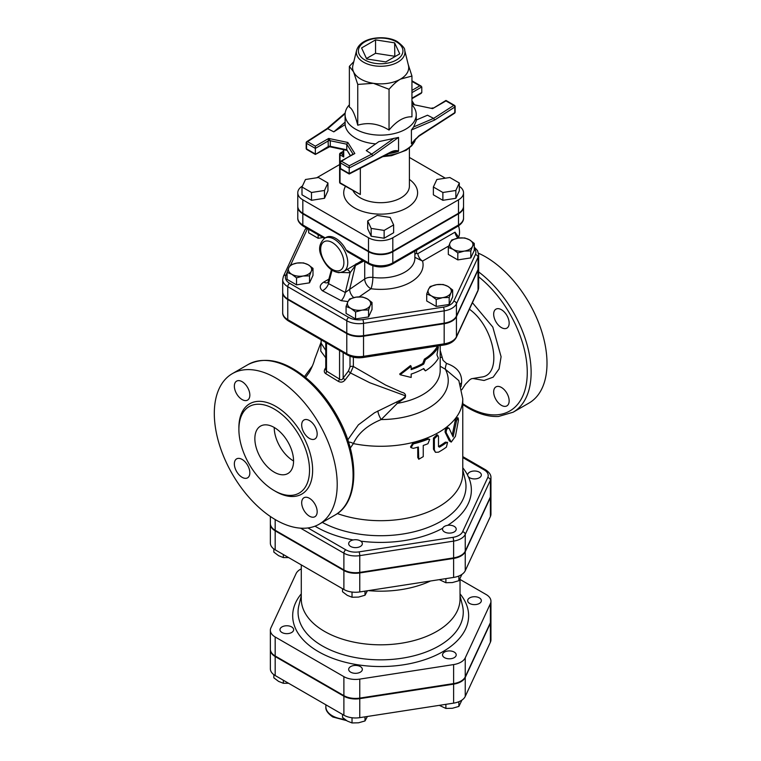 <?xml version="1.0" encoding="UTF-8"?>
<svg xmlns="http://www.w3.org/2000/svg" width="761" height="761" viewBox="0 0 761 761"><rect width="100%" height="100%" fill="white"/><g stroke="black" fill="none" stroke-linecap="round" stroke-linejoin="round"><path stroke-width="1.14" d="M413.328 448.353L411.016 447.658L413.328 443.882A83.482 48.2 0 0 0 427.939 439.259L429.699 439.363L427.939 443.73A83.482 48.2 180 0 1 423.249 445.451L423.249 456.629L418.769 459.264L418.369 447.002A83.482 48.2 180 0 1 413.328 448.353M411.016 447.658L410.531 446.935L412.785 443.159A82.112 47.41 0 0 0 427.159 438.602L429.699 439.363M418.769 459.264L417.751 457.466L417.751 447.183M438.498 436.519L437.946 435.292L434.36 438.669L434.36 449.846L435.444 452.3L438.498 452.167A83.482 48.2 0 0 0 446.412 447.107L447.554 442.36L446.412 442.636A83.482 48.2 180 0 1 439.487 447.135L438.498 446.583L438.498 436.519M438.498 446.593L439.487 447.135L438.498 446.583M435.444 452.3L433.475 449.237L433.475 438.07L436.995 434.712L437.946 435.292M438.526 446.574A82.112 47.41 0 0 0 445.337 442.151L447.554 442.36M449.142 428.348C447.24 427.929 446.241 429.347 446.155 432.629L451.235 442.093L455.439 436.319L458.426 420.272L458.132 417.951L456.467 420.966L453.09 436.909L449.142 428.348L447.63 427.511M451.235 442.093L449.323 440.895L445.09 432.134C445.166 428.862 446.146 427.444 448.02 427.901M452.243 434.988L455.221 420.643L456.857 417.656L458.132 417.951M436.938 354.864L438.355 347.092A60.899 35.158 180 0 1 425.399 359.696L423.725 364.053A60.899 35.158 180 0 1 411.168 369.627L411.168 366.269L400.143 374.745L411.168 377.446L411.168 374.089A60.899 35.158 0 0 0 423.725 368.524L425.399 370.864A60.899 35.158 0 0 0 438.355 358.26L436.938 354.864M411.168 368.705A59.529 34.369 0 0 0 422.755 363.501L424.391 359.154A59.529 34.369 0 0 0 437.061 346.835L438.355 347.092M423.306 368.762L425.399 370.864M411.168 366.269L410.483 365.584L399.706 373.993L400.143 374.745M422.755 363.501L423.725 364.053M424.391 359.154L425.399 359.696M275.758 519.877A86.897 50.169 60 0 1 218.987 443.302A86.897 50.169 60 0 1 232.314 373.661A86.897 50.169 60 0 1 319.211 423.839A86.897 50.169 60 0 1 319.211 524.177A86.897 50.169 60 0 1 275.758 519.877M509.157 400.857A10.949 6.316 60 0 1 506.893 405.87A10.949 6.316 60 0 1 501.413 405.328A10.949 6.316 60 0 1 494.26 395.682A10.949 6.316 60 0 1 495.944 386.902A10.949 6.316 60 0 1 504.381 389.841A10.949 6.316 60 0 1 509.157 400.857M501.413 309.698A10.949 6.316 60 0 1 508.567 319.344A10.949 6.316 60 0 1 506.893 328.124A10.949 6.316 60 0 1 501.413 327.582A10.949 6.316 60 0 1 494.26 317.927A10.949 6.316 60 0 1 495.944 309.156A10.949 6.316 60 0 1 501.413 309.698M462.774 404.557L468.319 408.048C478.878 414.136 488.962 416.933 498.56 416.467L513.133 412.215L529.009 403.054A86.897 50.169 -120 0 0 540.881 328.866A86.897 50.169 -120 0 0 478.507 253.242M325.756 367.782L325.584 368.001C323.853 370.445 323.872 372.31 325.651 373.594L338.274 381.318C340.89 382.754 343.182 382.269 345.152 379.853L350.469 372.957L369.798 382.745L405.575 395.872C404.272 397.974 401.998 399.658 398.764 400.923L374.517 412.785L358.355 424.876M321.123 342.136L320.742 351.021L325.756 357.794M358.364 424.866L347.787 439.848M345.152 379.853L345.171 379.834A2.74 0.713 -144.6 0 1 343.163 378.046C342.165 379.92 340.966 380.281 339.558 379.13L326.498 371.083L325.756 369.656L325.756 342.498M469.404 309.223C494.802 327.268 503.078 375.173 481.275 377.085L471.382 378.759L469.623 379.891L465.39 384.267L461.813 389.746M461.042 386.664L461.594 382.783C462.222 373.48 457.19 367.021 446.498 363.406L443.045 360.314L440.191 350.421M274.217 490.598A49.95 28.842 -120 0 0 299.187 493.071A49.95 28.842 -120 0 0 299.187 435.397A49.95 28.842 -120 0 0 249.237 406.555A49.95 28.842 -120 0 0 241.579 446.583A49.95 28.842 -120 0 0 274.217 490.598M309.423 516.167A10.949 6.316 -120 0 0 314.902 516.709A10.949 6.316 -120 0 0 314.902 504.067A10.949 6.316 -120 0 0 303.953 497.751A10.949 6.316 -120 0 0 302.279 506.522A10.949 6.316 -120 0 0 309.423 516.167M242.093 477.299A10.949 6.316 -120 0 0 247.572 477.841A10.949 6.316 -120 0 0 247.572 465.199A10.949 6.316 -120 0 0 236.623 458.873A10.949 6.316 -120 0 0 234.94 467.654A10.949 6.316 -120 0 0 242.093 477.299M242.093 399.554A10.949 6.316 -120 0 0 247.572 400.096A10.949 6.316 -120 0 0 247.572 387.454A10.949 6.316 -120 0 0 236.623 381.128A10.949 6.316 -120 0 0 234.94 389.898A10.949 6.316 -120 0 0 242.093 399.554M309.423 438.422A10.949 6.316 -120 0 0 314.902 438.964A10.949 6.316 -120 0 0 314.902 426.322A10.949 6.316 -120 0 0 303.953 420.005A10.949 6.316 -120 0 0 302.279 428.776A10.949 6.316 -120 0 0 309.423 438.422M274.217 472.162A27.367 15.8 60 0 1 256.333 448.048A27.367 15.8 60 0 1 260.528 426.112A27.367 15.8 60 0 1 287.896 441.913A27.367 15.8 60 0 1 287.896 473.523A27.367 15.8 60 0 1 274.217 472.162M274.217 427.463A27.367 15.8 -120 0 0 293.565 460.985M490.95 477.756C491.14 474.969 489.342 472.305 485.566 469.794A2.74 1.579 120 0 0 484.205 469.927A13.698 7.914 180 0 1 487.744 477.575A2.74 2.159 24.9 0 1 490.388 480.21A16.438 9.493 0 0 0 490.95 477.756L490.95 494.517A16.438 9.493 180 0 1 490.388 496.971L465.247 551.164A16.438 9.493 180 0 1 453.623 557.87L359.763 572.396A16.438 9.493 180 0 1 343.886 569.932L275.178 530.265A16.438 9.493 180 0 1 270.364 523.558L270.364 516.491M282.683 292.167A17.341 10.017 0 0 0 282.683 292.443A17.341 10.017 0 0 0 287.763 299.53L346.788 333.603A17.341 10.017 0 0 0 363.539 336.2L444.177 323.72A17.341 10.017 0 0 0 456.438 316.643L478.041 270.088A17.341 10.017 0 0 0 478.64 267.501A17.341 10.017 0 0 0 478.631 267.216M350.269 448.086L353.38 443.587C358.098 433.285 367.373 425.275 381.194 419.558L397.318 403.349L405.099 397.756C406.241 394.835 405.118 392.999 401.722 392.257L385.703 385.095L353.351 366.488L353.351 357.213M337.361 513.561A82.112 47.41 0 0 0 420.576 514.712A82.112 47.41 0 0 0 462.774 473.285L462.774 398.878A82.112 47.41 0 0 1 353.38 443.587A6.839 4.366 -147 0 0 348.519 442.093M350.003 356.224L350.003 366.878A2.74 1.579 180 0 1 353.351 366.488L350.469 372.957A2.74 0.913 -141.5 0 1 348.519 370.911L343.163 378.046L343.163 352.552M339.558 350.469L339.558 379.13A2.74 0.685 -55.2 0 1 338.274 381.318M326.498 342.935L326.498 371.083A2.74 1.731 -62.3 0 1 325.651 373.594M396.481 402.036L397.318 403.349A59.529 34.369 0 0 0 440.191 370.35L440.191 345.589M325.756 350.393L321.132 343.163L321.123 339.834M441.922 357.175L440.191 357.565M461.594 382.783A6.839 4.347 1.4 0 0 460.253 384.172M446.498 363.406A6.839 1.56 -70.6 0 0 445.366 369.256L458.845 380.624L462.774 398.878M440.191 366.231L445.366 369.256A67.596 39.03 0 0 1 381.194 419.558A6.839 1.693 -115.3 0 1 377.922 410.921M474.265 243.434L472.533 246.326A11.634 6.716 0 0 0 469.518 239.839L474.265 243.434L474.265 250.407L470.793 257.893L457.818 259.901L457.818 252.928L453.071 249.342A11.634 6.716 0 0 0 464.305 251.082A11.634 6.716 0 0 0 472.533 246.326L470.793 250.921L464.305 251.082L457.818 252.928M458.284 238.107L464.771 237.946L469.518 239.839A11.634 6.716 0 0 0 458.284 238.107A11.634 6.716 0 0 0 450.055 242.854L451.796 239.953L458.284 238.107M453.071 249.342L448.315 247.449L450.055 242.854A11.634 6.716 0 0 0 453.071 249.342M449.19 297.475L442.702 297.637A11.634 6.716 0 0 0 450.921 292.88L449.19 297.475L449.19 304.448L436.215 306.455L426.712 300.976L426.712 294.003L428.453 289.408A11.634 6.716 0 0 0 431.458 295.896A11.634 6.716 0 0 0 442.702 297.637L436.215 299.482L431.458 295.896L426.712 294.003M447.915 286.393L452.662 289.989L450.921 292.88A11.634 6.716 0 0 0 447.915 286.393A11.634 6.716 0 0 0 436.681 284.662L443.168 284.5L447.915 286.393M428.453 289.408L430.193 286.507L436.681 284.662A11.634 6.716 0 0 0 428.453 289.408M355.577 311.962L350.831 308.367A11.634 6.716 0 0 0 362.065 310.108L355.577 311.962L355.577 318.935L346.074 313.446L346.074 306.474L347.815 301.879A11.634 6.716 0 0 0 350.831 308.367L346.074 306.474M370.284 305.361L368.552 309.955L362.065 310.108A11.634 6.716 0 0 0 370.284 305.361A11.634 6.716 0 0 0 367.278 298.873L372.024 302.459L370.284 305.361M349.556 298.987L356.043 297.132A11.634 6.716 0 0 0 347.815 301.879L349.556 298.987M356.043 297.132L362.531 296.98L367.278 298.873A11.634 6.716 0 0 0 356.043 297.132M287.049 272.39L288.79 267.805A11.634 6.716 0 0 0 291.796 274.283L287.049 272.39L287.049 279.373L296.543 284.852L296.543 277.879L291.796 274.283A11.634 6.716 0 0 0 303.03 276.024L296.543 277.879M290.521 264.904L297.009 263.049A11.634 6.716 0 0 0 288.79 267.805L290.521 264.904M303.496 262.897L308.253 264.79A11.634 6.716 0 0 0 297.009 263.049L303.496 262.897M311.259 271.277L309.518 275.872L303.03 276.024A11.634 6.716 0 0 0 311.259 271.277A11.634 6.716 0 0 0 308.253 264.79L312.999 268.376L311.259 271.277M457.818 259.901L448.315 254.421L448.315 247.449M449.19 304.448L452.662 296.961L452.662 289.989M368.552 309.955L368.552 316.928L372.024 309.432L372.024 302.459M368.552 316.928L355.577 318.935M312.999 268.376L312.999 275.358L309.518 282.845L309.518 275.872M309.518 282.845L296.543 284.852M470.793 257.893L470.793 250.921M436.215 306.455L436.215 299.482M322.997 237.546L318.155 238.298L318.155 234.749M318.155 238.298L308.652 232.818L308.652 229.27M324.633 238.241C319.373 243.254 318.241 249.094 321.247 255.753C325.508 265.599 330.987 271.154 337.694 272.419C338.436 272.933 340.471 272.6 343.791 271.42A19.158 11.063 -120 0 0 346.721 256.067A19.158 11.063 -120 0 0 334.212 239.182A19.158 11.063 -120 0 0 324.633 238.241L326.079 237.403A19.158 11.063 60 0 1 335.658 238.345A19.158 11.063 60 0 1 346.036 249.922L347.615 251.758L369.075 264.153C376.8 267.882 384.524 267.882 392.248 264.153A2.74 1.579 60 0 0 392.809 262.897A17.189 9.922 180 0 1 368.505 262.897A2.74 1.579 120 0 0 369.075 264.153M362.521 260.367L348.367 268.776M346.036 249.922L368.505 262.897L368.505 251.72A17.189 9.922 0 0 0 392.809 251.72L458.502 213.803A17.189 9.922 0 0 0 463.535 206.783A17.189 9.922 0 0 0 463.525 206.507M297.789 206.507A17.189 9.922 0 0 0 297.779 206.783A17.189 9.922 0 0 0 302.821 213.803L368.505 251.72M457.96 238.155A6.839 3.948 -120 0 1 455.002 232.172L459.264 237.974M287.763 298.968L287.763 286.678L346.788 320.752A17.341 10.017 0 0 0 363.539 323.349L444.177 310.869A17.341 10.017 0 0 0 456.438 303.791L478.041 257.237A17.341 10.017 0 0 0 478.64 254.65L478.64 266.94A17.341 10.017 180 0 1 478.041 269.527L456.438 316.081A17.341 10.017 180 0 1 444.177 323.168L363.539 335.639A17.341 10.017 180 0 1 346.788 333.052L287.763 298.968A17.341 10.017 180 0 1 282.683 291.891L282.683 279.591A17.341 10.017 0 0 0 287.763 286.678A2.74 1.579 -60 0 1 289.694 283.32A14.602 8.428 180 0 1 285.917 275.178L287.049 272.733M455.002 232.172L417.799 253.651A6.839 3.948 -120 0 0 422.564 261.09L448.838 245.927M417.799 253.651L416.59 253.375A6.839 2.331 -2.3 0 0 414.869 254.336M414.869 257.323L422.564 261.09A42.426 24.495 0 0 1 371.007 288.733A8.209 5.137 55.5 0 1 364.719 278.983L349.66 289.342A8.209 5.137 -124.5 0 0 353.741 297.599M416.59 253.375L416.59 250.093M458.531 225.865A18.473 10.664 60 0 1 458.607 237.232M414.869 251.092L414.869 258.179A34.216 19.748 180 0 1 372.871 277.413A8.209 1.522 -82.3 0 1 371.007 288.733L359.202 296.857M337.38 272.362L350.127 272.733L355.435 265.494L349.66 289.342L345.294 292.5A8.209 3.596 -69.9 0 1 341.156 300.662L347.967 301.565M346.902 269.622A4.109 2.131 66.8 0 1 350.127 272.733L345.294 292.5L328.505 283.615A8.209 5.327 -53 0 1 322.379 290.721L341.156 300.662M332.1 270.155L328.505 283.615L328.305 281.266M328.276 281.38L327.886 282.493A8.209 4.737 60 0 1 327.829 282.521M327.687 282.597A8.209 4.737 60 0 1 323.777 282.084C319.601 284.785 319.125 287.668 322.379 290.721M372.871 265.798L372.871 277.413A8.209 4.737 0 0 0 364.719 278.983L364.719 261.632M363.748 261.08L355.435 265.494A4.109 2.863 62.7 0 1 356.138 263.791M459.321 182.982L459.321 190.811L455.849 198.298L442.873 200.305L433.37 194.826L433.37 186.997L442.873 192.485L455.849 190.478L459.321 182.982L449.827 177.503L436.852 179.51L433.37 186.997M442.873 200.305L442.873 192.485M455.849 198.298L455.849 190.478M393.637 224.923L393.637 232.742L384.134 238.231L371.159 236.224L367.687 228.728L367.687 220.909L371.159 228.405L384.134 230.412L393.637 224.923L390.155 217.437L377.18 215.43L367.687 220.909M384.134 238.231L384.134 230.412M371.159 236.224L371.159 228.405M327.943 182.982L318.45 177.503L305.475 179.51L301.993 186.997L311.496 192.485L324.471 190.478L327.943 182.982L327.943 190.811L324.471 198.298L324.471 190.478M324.471 198.298L311.496 200.305L311.496 192.485M311.496 200.305L301.993 194.826L301.993 186.997M343.335 153.199A76.633 44.243 0 0 0 342.621 154.093A1.37 1.018 -142.3 0 0 343.335 154.074M340.015 153.703A1.37 0.79 0 0 0 339.615 154.264A1.37 0.79 0 0 0 340.015 154.825A1.37 0.79 -60 0 1 340.985 153.151L342.545 154.54A1.37 0.685 -154.6 0 0 343.335 154.416M342.545 154.54L343.734 156.966L343.335 149.622M343.335 151.791L340.985 153.151A1.37 0.79 -120 0 0 340.3 153.075L343.335 151.325M340.3 183.382A1.37 0.79 -60 0 1 340.015 182.754A1.37 0.79 180 0 1 339.615 182.202A1.37 1.37 0 0 0 340.3 183.382L360.334 194.493L340.015 182.754L340.015 154.825L343.734 156.966L343.734 149.708M302.45 186.017A17.189 9.922 0 0 0 297.779 192.818A17.189 9.922 0 0 0 302.821 199.829L368.505 237.755A17.189 9.922 0 0 0 392.809 237.755L458.502 199.829A17.189 9.922 0 0 0 463.535 192.818A17.189 9.922 0 0 0 459.321 186.302M445.337 178.198L409.399 157.451M339.615 164.557L316.728 177.77M463.535 192.818L463.535 206.221A17.189 9.922 180 0 1 458.502 213.242L458.502 199.829M458.502 213.242L392.809 251.168A17.189 9.922 180 0 1 368.505 251.168L368.505 237.755M368.505 251.168L302.821 213.242A17.189 9.922 180 0 1 297.779 206.221L297.779 192.818M394.626 42.844L399.734 53.86L385.77 61.917L366.688 58.968L361.58 47.953L375.544 39.886L394.626 42.844L394.826 56.695M375.544 39.886L375.544 53.299L394.626 56.247M366.488 58.53L375.544 53.299M329.627 146.749L330.284 146.321L330.284 140.737L328.704 138.445L328.124 141.013A2.055 1.189 180 0 1 330.284 140.737L346.788 144.209L352.8 153.741A2.055 1.189 180 0 1 352.923 154.141L352.923 154.141A2.055 1.189 180 0 1 352.923 154.169L352.895 154.217M350.45 155.596L346.788 149.793L330.284 146.321A2.055 1.189 180 0 0 328.124 146.597L315.339 154.445L315.339 148.395L328.124 141.013L328.305 146.959M340.5 161.808A1.37 0.79 0 0 0 340.1 162.369A1.37 0.79 0 0 0 340.5 162.921A1.37 0.79 -60 0 1 341.47 161.246A1.37 0.79 -120 0 0 340.785 161.18L354.826 153.532L347.853 142.478L328.704 138.445L315.339 146.16L315.339 148.395L306.578 143.344A1.37 0.79 -60 0 1 307.549 141.66A1.37 0.828 -122.8 0 0 306.807 141.632A1.37 1.37 0 0 0 306.179 142.783A1.37 0.79 0 0 0 306.578 143.344L306.578 148.928A1.37 0.79 180 0 1 306.179 148.366A1.37 1.37 0 0 0 306.864 149.556A1.37 0.79 -60 0 1 306.578 148.928L315.339 153.988M347.853 142.478L346.788 144.209L346.788 149.793L350.326 155.672M349.261 165.746L349.204 167.953L372.738 155.777L371.729 154.112L349.261 165.746L341.47 161.246L352.8 154.245M411.948 102.202L413.461 104.599L432.619 108.623L445.975 100.442L454.45 105.341A1.37 0.79 120 0 0 453.775 105.408A1.37 0.828 57.2 0 1 454.793 107.054A1.37 0.79 0 0 0 455.135 106.521A1.37 1.37 0 0 0 454.45 105.341A1.37 0.79 120 0 1 454.736 105.969M411.948 81.379L421.784 86.944L421.784 92.528L421.214 93.318L411.948 98.673M418.74 136.295A1.37 0.828 -122.8 0 0 418.769 136.286A1.37 0.828 -122.8 0 0 419.045 135.658L411.416 143.525L411.406 129.998L434.56 120.076L454.793 107.054L454.793 112.638A1.37 0.79 0 0 0 455.135 112.114L455.135 106.521M419.045 135.658L454.793 112.638A1.37 0.828 57.2 0 1 454.507 113.265A1.37 1.37 0 0 0 455.135 112.114M411.406 143.525L418.769 136.276A1.37 0.828 -122.8 0 0 418.769 136.276L454.507 113.265M434.56 120.076L433.627 118.383L413.632 126.944L416.238 120.904L416.238 114.597A35.586 20.547 0 0 0 411.948 104.818M340.785 169.142A1.37 0.79 -60 0 1 340.5 168.514A1.37 0.79 180 0 1 340.1 167.953A1.37 1.37 0 0 0 340.785 169.142L349.223 174.012L349.204 167.953L340.5 162.921L340.5 168.514L349.204 173.537L390.041 152.409A1.37 0.742 62.6 0 1 389.756 153.028A1.37 0.742 62.6 0 1 389.746 153.037L393.779 151.582L398.555 150.944C396.072 150.212 393.228 150.697 390.041 152.409M306.531 142.25A1.37 0.79 0 0 0 306.179 142.783L306.179 148.366M345.19 112.98L326.954 128.657L327.696 128.695L345.114 113.722M411.406 129.998L413.632 126.944M416.238 120.048L427.511 115.215L433.627 118.383L453.775 105.408L445.975 100.909L432.619 108.623L413.461 104.599M394.027 138.264L371.729 154.112L366.25 150.583L378.873 141.613L398.555 137.418L398.555 150.944M349.366 104.818A35.586 20.547 0 0 0 345.075 114.597L345.123 122.131L333.803 131.853L327.696 128.695L307.549 141.66L315.339 146.16M345.123 122.131L345.123 124.566A35.586 20.547 0 0 0 355.501 138.064A35.586 20.547 0 0 0 375.687 143.877M345.123 124.566L333.803 131.853M345.075 114.597A35.586 20.547 0 0 0 355.501 129.123A35.586 20.547 0 0 0 394.274 133.575A35.586 20.547 0 0 0 416.238 114.597M356.624 50.274L352.885 65.379A28.052 16.2 0 0 0 353.561 71.857A28.052 16.2 0 0 0 373.394 83.31A28.052 16.2 0 0 0 400.495 79.115A28.052 16.2 0 0 0 408.429 65.379L404.69 50.274C405.09 48.58 402.674 45.727 397.432 41.712C393.703 39.153 382.945 35.786 369.932 39.172C362.683 41.351 358.25 45.051 356.624 50.274A24.276 14.021 0 0 0 380.662 66.274A24.276 14.021 0 0 0 404.69 50.274M408.219 64.514L411.948 76.052L400.495 79.115C396.957 81.132 393.142 84.519 389.042 89.275L373.394 83.31L357.756 84.433L353.561 71.857L349.366 66.369L353.808 61.651M349.366 66.369L349.366 107.158C352.162 108.404 354.959 114.426 357.756 125.223C368.181 122.055 378.617 123.672 389.042 130.064L389.042 89.275M389.042 130.064C396.681 120.875 404.31 116.471 411.948 116.833L411.948 76.052M357.756 125.223L357.756 84.433M476.281 478.783A6.839 3.948 0 0 0 481.352 474.969A6.839 3.948 0 0 0 474.512 471.011A6.839 3.948 0 0 0 467.673 474.969A6.839 3.948 0 0 0 476.281 478.783M444.529 531.949A6.839 3.948 0 0 0 451.986 532.805A6.839 3.948 0 0 0 456.21 529.152A6.839 3.948 0 0 0 449.361 525.204A6.839 3.948 0 0 0 442.522 529.152A6.839 3.948 0 0 0 444.529 531.949M348.899 542.65A6.839 3.948 0 0 0 348.671 543.668A6.839 3.948 0 0 0 355.511 547.625A6.839 3.948 0 0 0 362.35 543.668A6.839 3.948 0 0 0 356.405 539.749A6.839 3.948 0 0 0 348.899 542.65M439.306 579.644L445.889 582.726L452.376 582.565L458.864 580.719L461.956 574.355M342.536 588.71L342.536 591.763L347.282 595.349L352.029 597.242L358.517 597.09L365.004 595.235L367.411 590.764M273.827 548.938L273.827 552.096L278.583 555.682L283.33 557.575L288.609 557.575M445.889 578.626L445.889 582.726M458.864 576.01L458.864 580.719M352.029 592.058L352.029 597.242M365.004 591.135L365.004 595.235M283.33 554.531L283.33 557.575M490.95 495.078L490.95 514.075A16.438 9.493 180 0 1 490.388 516.529L465.247 570.712A16.438 9.493 180 0 1 453.623 577.428L359.763 591.944A16.438 9.493 180 0 1 343.886 589.49L275.178 549.822A16.438 9.493 180 0 1 270.364 543.116L270.364 524.12A16.438 9.493 0 0 0 275.178 530.826L343.886 570.493A16.438 9.493 0 0 0 359.763 572.947L453.623 558.431A16.438 9.493 0 0 0 465.247 551.725L490.388 497.532A16.438 9.493 0 0 0 490.95 495.078A16.438 9.493 0 0 0 490.94 494.802M430.545 580.995A79.372 45.822 180 0 1 368.324 590.622M301.28 568.857A16.438 9.493 0 0 0 296.077 573.623L270.926 627.815A16.438 9.493 0 0 0 270.364 630.27A16.438 9.493 0 0 0 275.178 636.976L343.886 676.643A16.438 9.493 0 0 0 359.763 679.107L453.623 664.581A16.438 9.493 0 0 0 465.247 657.875L490.388 603.682A16.438 9.493 0 0 0 490.95 601.228A16.438 9.493 0 0 0 486.136 594.522L460.034 579.444M460.034 578.95L460.034 598.993A79.372 45.822 180 0 1 380.662 644.814A79.372 45.822 180 0 1 301.28 598.993L301.28 564.89M490.95 601.228L490.95 620.225A16.438 9.493 180 0 1 490.388 622.679L465.247 676.871A16.438 9.493 180 0 1 453.623 683.578L359.763 698.103A16.438 9.493 180 0 1 343.886 695.64L275.178 655.972A16.438 9.493 180 0 1 270.364 649.266L270.364 630.27M476.281 604.491A6.839 3.948 0 0 0 481.352 600.676A6.839 3.948 0 0 0 474.512 596.719A6.839 3.948 0 0 0 467.673 600.676A6.839 3.948 0 0 0 476.281 604.491M444.529 657.647A6.839 3.948 0 0 0 451.986 658.512A6.839 3.948 0 0 0 456.21 654.86A6.839 3.948 0 0 0 449.361 650.912A6.839 3.948 0 0 0 442.522 654.86A6.839 3.948 0 0 0 444.529 657.647M348.899 668.358A6.839 3.948 0 0 0 348.671 669.376A6.839 3.948 0 0 0 355.511 673.323A6.839 3.948 0 0 0 362.35 669.376A6.839 3.948 0 0 0 356.405 665.456A6.839 3.948 0 0 0 348.899 668.358M285.033 625.894A6.839 3.948 0 0 0 279.962 629.708A6.839 3.948 0 0 0 286.802 633.656A6.839 3.948 0 0 0 293.651 629.708A6.839 3.948 0 0 0 285.033 625.894M439.306 705.352L445.889 708.434L452.376 708.272L458.864 706.427L461.956 700.063M342.536 714.417L342.536 717.471L347.282 721.057L352.029 722.95L358.517 722.798L365.004 720.943L367.411 716.472M273.827 674.646L273.827 677.804L278.583 681.39L283.33 683.283L288.609 683.283M445.889 704.334L445.889 708.434M458.864 701.709L458.864 706.427M352.029 717.766L352.029 722.95M365.004 716.843L365.004 720.943M283.33 680.229L283.33 683.283M490.95 620.786L490.95 639.782A16.438 9.493 180 0 1 490.388 642.236L465.247 696.42A16.438 9.493 180 0 1 453.623 703.135L359.763 717.652A16.438 9.493 180 0 1 343.886 715.197L275.178 675.53A16.438 9.493 180 0 1 270.364 668.814L270.364 649.827A16.438 9.493 0 0 0 275.178 656.534L343.886 696.201A16.438 9.493 0 0 0 359.763 698.655L453.623 684.139A16.438 9.493 0 0 0 465.247 677.423L490.388 623.24A16.438 9.493 0 0 0 490.95 620.786A16.438 9.493 0 0 0 490.94 620.51M412.785 443.159L413.328 443.882M417.751 457.466L418.369 458.179M427.159 438.602L427.939 439.259M433.475 438.07L434.36 438.669M433.475 449.237L434.36 449.846M445.337 442.151L446.412 442.636M445.09 432.134L446.155 432.629M449.323 440.895L450.474 441.323M455.221 420.643L456.467 420.966M335.078 515.016C358.945 502.07 359.744 457.627 338.826 419.073C330.959 404.262 321.313 391.62 309.879 381.147C287.059 361.142 266.493 355.596 248.181 364.5A86.897 50.169 60 0 1 335.078 414.669A86.897 50.169 60 0 1 335.078 515.016L319.211 524.177M478.64 276.804A84.167 48.59 60 0 1 527.012 378.607A84.167 48.59 60 0 1 467.749 406.793A84.167 48.59 60 0 1 462.774 403.682M513.133 412.215A86.897 50.169 -120 0 0 528.02 348.348A86.897 50.169 -120 0 0 478.64 271.924M472.952 378.493L484.053 380.481L493.147 377.171L499.083 368.914L501.09 356.728L492.795 327.059L472.419 302.716M274.978 491.035A52.138 30.107 -120 0 0 275.758 491.492A52.138 30.107 -120 0 0 312.628 469.908A52.138 30.107 -120 0 0 275.235 406.051A52.138 30.107 -120 0 0 238.897 428.548M462.774 457.561L484.205 469.927M300.557 528.163L343.886 553.171A2.74 1.579 -60 0 1 345.817 549.822L307.929 527.944M343.886 569.932L343.886 553.171A16.438 9.493 0 0 0 359.763 555.635A2.74 0.58 -98.8 0 0 359.059 551.868A13.698 7.914 180 0 1 345.817 549.822M359.763 572.396L359.763 555.635L453.623 541.109A2.74 0.58 -98.8 0 0 452.909 537.352L359.059 551.868M453.623 557.87L453.623 541.109A16.438 9.493 0 0 0 465.247 534.403A2.74 2.159 -155.1 0 0 462.602 531.758A13.698 7.914 180 0 1 452.909 537.352M487.744 477.575L462.602 531.758M465.247 551.164L465.247 534.403L490.388 480.21L490.388 496.971M315.006 526.174A90.702 52.366 0 0 0 316.519 527.069A90.702 52.366 0 0 0 353.199 539.949M360.762 541.138A90.702 52.366 0 0 0 442.702 528.239M447.696 525.318A90.702 52.366 0 0 0 468.376 476.709M467.692 475.302A90.702 52.366 0 0 0 462.774 467.796M477.879 290.949L478.64 287.61A17.341 10.017 180 0 1 478.041 290.198A2.74 2.159 24.9 0 1 477.879 290.949L456.277 337.504A2.74 2.159 -155.1 0 0 456.438 336.752A17.341 10.017 180 0 1 444.177 343.839A2.74 0.58 81.2 0 1 443.882 345.018L363.254 357.489A2.74 0.58 81.2 0 0 363.539 356.31A17.341 10.017 180 0 1 346.788 353.722A2.74 1.579 120 0 0 347.358 354.968C352.001 357.48 357.299 358.317 363.254 357.489M444.177 323.72L444.177 343.839L363.539 356.31L363.539 336.2M346.788 333.603L346.788 353.722L287.763 319.639A2.74 1.579 120 0 0 288.324 320.895C284.319 318.184 282.445 315.406 282.683 312.562A17.341 10.017 180 0 0 287.763 319.639L287.763 299.53M478.041 270.088L478.041 290.198L456.438 336.752L456.438 316.643M462.774 469.908L465.133 479.478A85.337 49.265 180 0 1 420.053 530.151A85.337 49.265 180 0 1 322.303 522.398M350.003 366.878L348.519 370.911M275.178 530.265L275.178 519.535M332.272 242.54A16.419 9.484 60 0 1 342.326 268.462A16.419 9.484 60 0 1 322.217 256.847A16.419 9.484 60 0 1 332.272 242.54M325.213 237.898L302.821 224.971A2.74 1.579 120 0 0 303.382 226.226C299.425 223.563 297.561 220.804 297.779 217.96A17.189 9.922 180 0 0 302.821 224.971L302.821 213.803M458.502 213.803L458.502 224.971A2.74 1.579 60 0 1 457.932 226.226C461.889 223.563 463.763 220.804 463.535 217.96A17.189 9.922 180 0 1 458.502 224.971L392.809 262.897L392.809 251.72M306.188 227.843L305.037 229.708A2.74 2.159 24.9 0 1 307.52 228.623A14.602 8.428 180 0 1 307.52 228.614L290.721 264.828M305.037 229.708L283.434 276.262A2.74 2.159 24.9 0 1 285.917 275.178M346.788 333.052L346.788 320.752A2.74 1.579 -60 0 1 348.728 317.404L289.694 283.32M363.539 335.639L363.539 323.349A2.74 0.58 -98.8 0 0 362.835 319.582A14.602 8.428 180 0 1 348.728 317.404M444.177 323.168L444.177 310.869A2.74 0.58 -98.8 0 0 443.463 307.111L362.835 319.582M456.438 316.081L456.438 303.791A2.74 2.159 -155.1 0 0 453.794 301.147A14.602 8.428 180 0 1 443.463 307.111M478.041 269.527L478.041 257.237A2.74 2.159 -155.1 0 0 475.397 254.593L453.794 301.147M474.265 248.543A14.602 8.428 180 0 1 475.397 254.593M328.885 279.135L323.777 282.084M360.334 194.493L360.334 168.257M409.399 147.986L409.399 186.112A28.737 16.59 180 0 1 391.658 201.437A28.737 16.59 180 0 1 360.334 197.841A28.737 16.59 180 0 1 353.066 190.754M345.446 186.359A36.947 21.337 0 0 0 354.531 207.896A36.947 21.337 0 0 0 405.366 208.676A36.947 21.337 0 0 0 409.399 179.406M392.809 251.168L392.809 237.755M302.821 213.242L302.821 199.829M411.948 92.623L421.784 86.944M419.853 85.822L411.948 90.388M421.784 92.528L411.948 98.207M411.482 143.858A35.586 20.547 0 0 0 414.564 139.815M372.738 155.777L398.555 137.418M388.633 153.617A35.586 20.547 0 0 0 398.431 151.391M415.744 138.673A35.586 20.547 180 0 1 384.628 155.682M396.405 41.817A22.269 12.851 180 0 1 386.417 63.325A22.269 12.851 180 0 1 359.154 47.582A22.269 12.851 180 0 1 396.405 41.817M460.034 595.73L462.431 605.414A82.597 47.686 180 0 1 380.662 659.844A82.597 47.686 180 0 1 298.892 605.414L301.28 595.73M301.28 593.856A87.972 50.787 0 0 0 380.662 666.541A87.972 50.787 0 0 0 460.034 593.856M490.388 603.682L490.388 622.679M453.623 664.581L453.623 683.578M465.247 657.875L465.247 676.871M343.886 676.643L343.886 695.64M359.763 679.107L359.763 698.103M275.178 636.976L275.178 655.972M490.388 497.532L490.388 516.529M453.623 558.431L453.623 577.428M465.247 551.725L465.247 570.712M343.886 570.493L343.886 589.49M359.763 572.947L359.763 591.944M275.178 530.826L275.178 549.822M344.752 719.335A21.898 12.642 180 0 1 332.272 715.759A21.898 12.642 180 0 1 325.86 706.817L325.86 704.791M490.388 623.24L490.388 642.236M453.623 684.139L453.623 703.135M465.247 677.423L465.247 696.42M343.886 696.201L343.886 715.197M359.763 698.655L359.763 717.652M275.178 656.534L275.178 675.53M248.181 364.5L232.314 373.661M321.123 342.05L314.702 359.23C313.846 362.816 312.029 367.202 309.251 372.395L305.599 377.446M485.566 469.794L462.774 456.629M456.277 337.504C454.051 341.556 449.922 344.067 443.882 345.018M347.358 354.968L288.324 320.895M282.683 292.443L282.683 312.562M312.39 365.965L304.505 376.571M478.64 267.501L478.64 287.61M432.847 324.918L432.847 325.48M446.526 322.693L446.526 323.254M352.21 335.163L352.21 335.725M365.898 335.278L365.898 335.829M293.185 302.098L293.185 302.659M343.791 271.42L348.49 268.709M324.414 238.364L303.382 226.226M457.932 226.226L392.248 264.153M463.535 206.783L463.535 217.96M297.779 206.783L297.779 217.96M283.434 276.262L282.683 279.591M474.265 247.135L477.499 250.569L478.64 254.65M331.425 269.708L328.267 281.408M453.195 216.305L453.195 216.866M373.813 253.251L373.813 253.813M387.501 253.251L387.501 253.813M308.129 216.305L308.129 216.866M340.3 153.075A1.37 1.37 0 0 0 339.615 154.264L339.615 182.202M306.864 149.556L315.339 154.445L329.656 146.749L347.006 150.402M431.668 108.148L433.019 107.929M414.307 104.495L411.948 100.756M389.756 153.028L349.223 174.012M340.785 161.18A1.37 1.37 0 0 0 340.1 162.369L340.1 167.953M306.807 141.632L326.973 128.638M421.214 86.155L412.091 80.885M415.81 138.607L414.612 141.755L411.73 145.789L406.25 150.221L391.592 155.663L382.783 156.642M346.521 720.591L332.842 717.005C327.772 713.485 325.451 710.089 325.86 706.817"/></g></svg>
